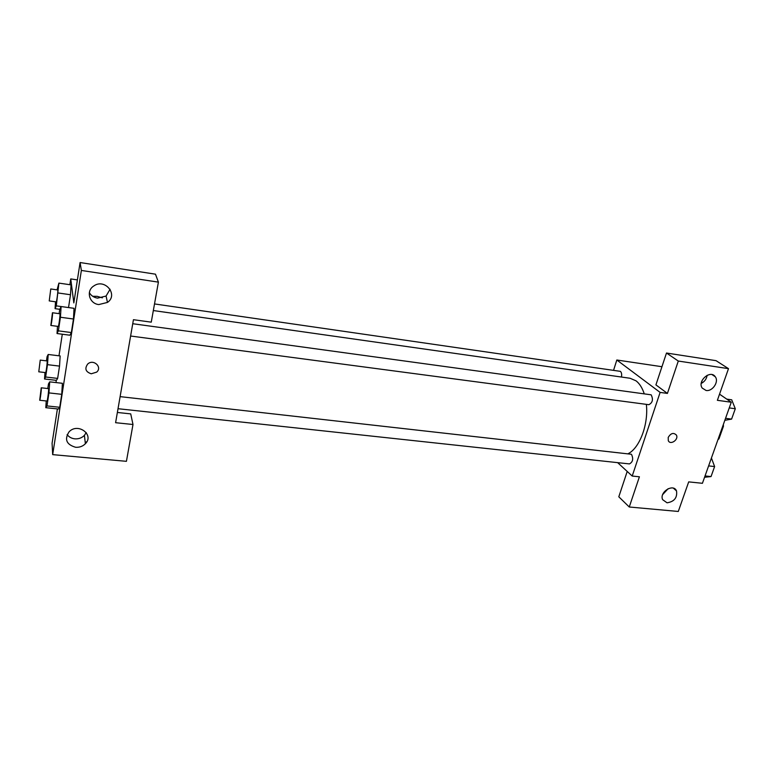 <?xml version="1.0" encoding="UTF-8"?>
<svg xmlns="http://www.w3.org/2000/svg" width="774" height="774" viewBox="0 0 774 774"><rect width="100%" height="100%" fill="white"/><g stroke="black" fill="none" stroke-linecap="round" stroke-linejoin="round"><path stroke-width="1.16" d="M722.761 426.155L723.458 426.242L723.332 424.539M723.458 426.242L718.969 438.839L717.943 439.69M718.282 438.752L718.969 438.839M719.53 394.159L731.275 402.228L702.424 483.295L688.696 481.883L678.295 511.459L629.262 506.999L639.411 476.794L632.213 476.049L617.652 462.649M701.583 381.834L702.686 382.588M731.275 402.228L717.372 400.313L728.498 368.656L716.037 360.665L666.491 353.021L655.917 384.881L667.42 393.415L660.116 392.408L632.213 476.049M613.608 370.175L616.83 360.007L661.954 366.712M616.83 360.007L660.116 392.408M712.099 374.635L715.263 376.745C710.532 369.372 697.064 381.021 702.192 388.055L706.052 390.464C712.467 391.731 719.24 381.679 715.263 376.745M701.244 383.43C704.582 381.669 706.546 378.96 707.136 375.313M666.491 353.021L678.295 361.042L667.42 393.415M728.498 368.656L678.295 361.042M629.262 506.999L618.803 496.792L627.211 471.443M662.699 494.557L668.146 488.694M667.053 502.81C674.289 501.668 677.453 497.701 676.524 490.929C673.448 483.102 659.071 492.119 662.631 499.665L667.053 502.81M668.214 437.426C670.826 433.121 673.554 432.337 676.408 435.094C678.972 439.574 670.4 445.495 668.301 440.687L668.214 437.426C670.826 433.121 673.554 432.337 676.408 435.094L676.408 435.094C678.972 439.574 670.39 445.495 668.301 440.687M130.603 336.022L648.873 404.696C652.637 402.693 653.391 399.403 651.147 394.817L132.741 323.716M118.025 408.711L629.426 463.916C632.9 462.01 633.577 458.798 631.449 454.27L120.115 396.636M621.425 377.035C621.928 374.393 621.58 372.507 620.4 371.356L154.51 303.93M644.181 393.618C642.226 387.774 639.508 383.507 636.025 380.827L630.084 378.263L153.329 310.548M628.372 453.574C639.798 447.749 648.612 424.094 646.358 404.367M115.597 422.701L133.438 319.701L151.259 322.158L158.399 282.133L81.367 270.445L52.68 454.628L126.423 461.323L132.993 424.5L115.597 422.701M87.752 363.983C84.424 368.598 85.585 371.868 91.235 373.794C85.585 371.868 84.424 368.598 87.752 363.983C93.451 358.681 102.642 367.128 96.673 372.12L91.235 373.794L96.673 372.11M98.791 304.569C89.262 303.65 85.74 290.879 93.78 285.974C104.867 277.953 118.683 294.817 107.46 302.421L98.791 304.569M75.62 447.275C66.4 444.566 64.223 439.409 69.099 431.786C77.922 422.372 94.544 434.746 85.382 443.725C82.77 446.346 79.519 447.527 75.62 447.275M89.349 292.649C91.148 295.697 93.886 297.526 97.553 298.135L106.077 296.045L110.092 289.234M67.125 434.562C68.925 437.02 71.479 438.452 74.807 438.839C78.638 439.1 81.841 437.939 84.405 435.365L86.233 432.579M86.872 441.654L85.256 442.641M117.377 412.465L130.719 413.887L132.993 424.5M52.68 454.628L52.081 443.231L57.402 408.914M158.399 282.133L155.477 274.18L80.09 262.541L73.83 302.905L70.753 278.921L77.4 279.907M80.09 262.541L81.367 270.445M59.105 313.644L59.733 309.494L61.107 306.543L74.043 308.323M74.033 308.342L73.462 319.014L71.353 332.559L69.863 335.229M58.244 292.988L70.502 294.739L68.528 307.568L70.502 294.739L71.053 284.871L58.892 283.11L56.309 305.865L55.07 308.662L55.525 301.802M46.45 360.858L47.069 356.679L48.201 354.473L47.485 364.66L59.53 366.102L57.644 378.399L56.405 380.373L57.644 378.399L59.53 366.102L60.149 355.943M47.785 388.538L48.481 383.894L49.7 381.863L62.394 383.294M62.394 383.314L61.746 394.324L59.733 407.279L58.398 409.04M58.988 355.798L62.288 334.223M69.863 284.716L70.753 278.921M56.221 382.608L56.067 380.315M92.706 296.278L97.195 296.345L102.381 297.835M47.485 364.66L45.637 377.015L44.534 378.989L44.989 372.546M38.777 371.81L45.627 372.613C46.082 372.971 47.62 360.694 47.088 360.936L40.238 360.103L38.777 371.81L40.238 360.103M48.201 354.473L60.159 355.943M45.637 377.015L57.644 378.399M44.534 378.989L56.415 380.353M57.063 289.873L58.892 283.11M49.236 300.912L56.202 301.899C56.676 302.266 58.292 289.737 57.74 289.969L50.774 288.963L49.236 300.912L50.774 288.963M56.309 305.865L68.528 307.568M55.07 308.662L59.821 309.319M49.7 381.863L48.956 392.902L46.982 405.924L45.792 407.685L46.256 400.961M39.697 400.255L46.972 401.038C47.485 401.406 49.101 388.364 48.51 388.616L41.235 387.803L39.697 400.255C40.161 400.622 41.777 387.542 41.235 387.803M48.956 392.902L61.746 394.324L59.733 407.279L58.398 409.02L45.792 407.685M46.982 405.924L59.733 407.279M61.107 306.543L60.43 317.243L58.369 330.856L57.024 333.536L57.489 326.338M50.832 325.457L58.244 326.435C58.785 326.831 60.488 313.509 59.869 313.751L52.458 312.744L50.832 325.457C51.316 325.844 53.029 312.493 52.458 312.744M60.43 317.243L73.462 319.014L71.353 332.559L69.863 335.21L57.024 333.536M58.369 330.856L71.353 332.559M711.422 458.014L714.615 466.558L711.035 476.571L704.563 477.277M708.616 465.9L714.615 466.558M705.046 475.933L711.035 476.571M726.757 399.123L731.701 399.81L735.3 408.74L731.594 419.102L724.841 420.311M729.253 407.927L735.3 408.74M725.548 418.308L731.594 419.102M676.524 490.929L673.409 488.181M107.46 302.421L106.077 296.045M85.382 443.725L84.405 435.365"/></g></svg>
